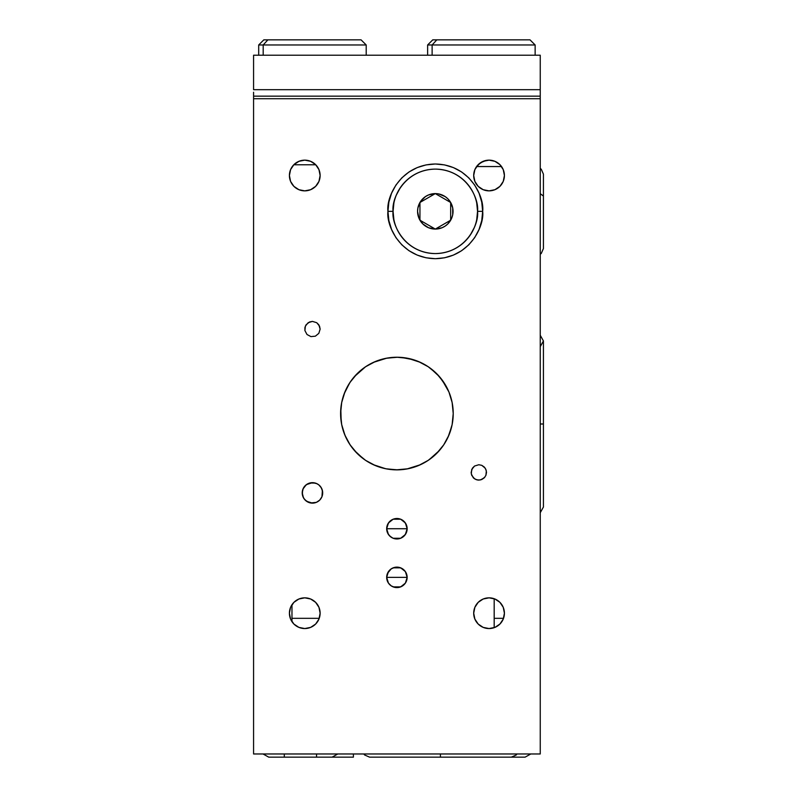 <?xml version="1.0" encoding="UTF-8"?>
<svg xmlns="http://www.w3.org/2000/svg" width="797" height="797" viewBox="0 0 797 797"><rect width="100%" height="100%" fill="white"/><g stroke="black" fill="none" stroke-linecap="round" stroke-linejoin="round"><path stroke-width="1.2" d="M291.971 604.714L291.971 621.69L291.971 604.714M386.675 358.182L387.442 358.042M392.881 357.385L392.074 357.445M394.804 357.275L393.967 357.315M398.889 357.275L401.22 357.405M403.342 357.604L396.846 357.235M410.664 358.939L407.088 358.162M416.831 360.882L413.623 359.776M424.363 364.388L427.202 366.082L420.368 362.356L408.243 358.391M433.668 370.884L430.201 368.134M430.42 368.294L439.416 376.612L430.37 368.254M443.73 382.261L436.726 373.733L428.198 366.73L418.465 361.529L407.895 358.321L396.916 357.235L385.927 358.321L375.367 361.529L365.624 366.73L357.096 373.733L350.092 382.261L344.892 392.004L341.684 402.565L340.598 413.553A56.308 56.308 0 0 1 396.916 357.235A56.308 56.308 0 0 1 453.224 413.553L452.178 402.754L453.224 413.553L452.178 424.353L453.224 413.553L452.138 402.565L448.94 392.004L441.996 379.8M444.278 383.088A56.308 56.308 0 0 1 448.103 390.092L447.326 388.458M452.108 402.415L450.425 396.009M452.347 403.68L452.576 405.045M453.224 413.394L453.094 409.748M449.657 433.269A56.308 56.308 0 0 0 450.933 429.463L448.083 437.045L451.809 426.116M448.113 437.005L446.23 440.731M444.238 444.068L444.208 444.108A56.308 56.308 0 0 0 448.083 437.045L443.949 444.507M433.658 456.223L437.752 452.317M408.283 468.706L420.378 464.741L427.899 460.576M428.955 459.859L430.818 458.504M418.066 465.737L420.487 464.691M409.548 468.427L413.583 467.341M404.268 469.373L407.675 468.825M397.573 469.861L401.12 469.702M393.041 469.732L393.967 469.782M395.242 469.832L392.044 469.652A56.308 56.308 0 0 0 396.099 469.851M384.493 468.477L386.824 468.945A56.308 56.308 0 0 0 389.085 469.313L389.085 469.313A56.308 56.308 0 0 0 390.43 469.483L389.135 469.323M390.271 469.473L386.137 468.825M387.422 573.521L386.675 577.367L388.448 571.598L390.52 569.367L393.16 567.843L400.662 567.843L405.374 571.598L407.147 577.367L386.675 577.367A10.241 10.241 0 0 1 396.916 567.125A10.241 10.241 0 0 1 407.147 577.367L406.4 573.521M387.422 524.884L386.675 528.73A10.241 10.241 0 0 1 396.916 518.498A10.241 10.241 0 0 1 407.147 528.73L406.4 524.884M494.18 598.716L494.18 627.677L494.18 598.716M406.978 358.142A56.308 56.308 0 0 0 406.948 358.142L401.21 357.405L413.703 359.806L420.587 362.456L427.341 366.172L420.587 362.456M349.544 383.098A56.308 56.308 0 0 0 345.719 390.092L349.614 382.998A56.308 56.308 0 0 0 349.574 383.048L354.406 376.612L365.524 366.799L354.466 376.543L349.614 382.998L344.174 393.808L341.714 402.405M449.638 393.768L452.108 402.405M439.356 376.543L446.29 386.485M427.401 366.202L428.109 366.67M413.583 359.766L414.251 359.975M407.705 358.281L407.157 358.182M443.979 382.63L448.123 390.122L444.268 383.068L439.416 376.612L442.684 380.747M385.529 358.401L373.454 362.356L365.923 366.53M390.4 357.614L386.156 358.271M386.804 358.152L397.763 357.245M376.822 360.941L373.663 362.266M341.714 402.415L344.165 393.828L349.564 383.068L346.765 387.93M342.023 400.981L343.387 396.049M396.079 469.851L407.008 468.945L401.469 469.672M396.268 469.861L407.895 468.775L418.465 465.578L428.198 460.367L436.726 453.363L443.73 444.836L448.94 435.102L452.138 424.532L453.224 413.553A56.308 56.308 0 0 1 396.916 469.861A56.308 56.308 0 0 1 340.598 413.553L341.684 424.532L344.892 435.102L350.092 444.836L357.096 453.363L365.624 460.367L375.367 465.578L385.927 468.775L396.916 469.861M389.663 469.393L392.363 469.672M375.975 465.827L380.179 467.321L373.345 464.691L365.933 460.576M369.429 462.698L373.454 464.741M363.382 458.793L362.695 458.275M354.456 450.544L351.108 446.3M360.224 456.263L354.496 450.584L349.614 444.108L345.739 437.045A56.308 56.308 0 0 0 349.594 444.078L347.353 440.283M345.739 437.045L343.118 430.201M341.186 421.633L340.807 408.692M341.714 424.691L342.899 429.463A56.308 56.308 0 0 0 344.165 433.269L342.033 426.176M341.176 405.534L341.405 404.079M345.689 390.161L345.221 391.207M345.231 391.197L345.709 390.122M354.446 376.573L352.035 379.541M360.154 370.894L358.172 372.677M364.887 367.238L363.751 368.035M383.118 358.959L380.199 359.776M390.46 357.614L386.734 358.162M394.933 357.275L393.11 357.365M401.758 357.445L399.855 357.315M304.085 486.987L302.81 489.438M303.209 488.481L302.212 492.895L303.488 497.856M305.112 485.752L304.962 485.911A10.241 10.241 0 0 0 303.537 487.844L304.932 485.951M306.287 484.715L302.99 488.979L302.212 492.895A10.241 10.241 0 0 1 312.444 482.663A10.241 10.241 0 0 1 322.685 492.895L322.685 492.885A10.241 10.241 0 0 0 322.486 490.902L320.962 487.206A10.241 10.241 0 0 0 319.796 485.762L319.836 485.811M316.09 483.331L312.593 482.663M319.766 485.742L318.182 484.417M321.908 488.979L322.685 492.895L322.307 490.155M321.032 487.316L321.37 487.884M307.124 501.642L307.602 501.911A10.241 10.241 0 0 0 310.631 502.977L316.369 502.359L319.687 500.137L321.908 496.82L322.685 492.895A10.241 10.241 0 0 1 312.444 503.136A10.241 10.241 0 0 1 302.212 492.895L302.302 494.25M305.161 500.088L309.057 502.558L305.112 500.038L303.209 497.318L304.016 498.703M319.657 485.632A10.241 10.241 0 0 0 318.82 484.885L316.429 483.46M309.057 483.241L310.651 482.823A10.241 10.241 0 0 0 307.602 483.879L307.632 483.859M305.171 485.692L306.058 484.895A10.241 10.241 0 0 0 305.121 485.742L305.131 485.732M316.847 483.649L312.464 482.663L306.427 484.616M310.382 482.872L306.347 484.676M312.394 482.663L311.109 482.743M321.43 487.983L318.83 484.895M291.971 618.323L319.248 618.323L291.971 618.323M494.18 618.323L503.535 618.323L494.18 618.323M405.374 571.598L402.734 568.938M402.475 568.769L400.662 567.843M406.34 573.362L405.454 571.708M388.398 571.678L386.874 575.364L386.874 579.359L388.398 583.055L391.227 585.875L394.913 587.409L398.908 587.409L402.605 585.875L405.424 583.055L406.958 579.359L406.958 575.364L405.424 571.678L402.605 568.849L398.908 567.325L394.913 567.325L391.227 568.849L387.491 573.372M391.088 568.938L388.448 571.598M393.16 567.843L391.347 568.769M476.726 219.583L477.542 211.344C479.236 223.698 466.564 252.998 435.311 253.576C404.049 252.998 391.377 223.698 393.07 211.344L387.95 211.344C386.047 225.192 400.263 258.049 435.311 258.696C470.36 258.049 484.566 225.192 482.663 211.344L477.542 211.344A42.231 42.231 0 0 1 435.311 253.576A42.231 42.231 0 0 1 393.07 211.344A42.231 42.231 0 0 1 435.311 169.113A42.231 42.231 0 0 1 477.542 211.344L482.663 211.344C484.566 197.497 470.36 164.64 435.311 163.993C400.263 164.64 386.047 197.497 387.95 211.344L393.07 211.344C391.377 198.991 404.049 169.681 435.311 169.113C466.564 169.681 479.236 198.991 477.542 211.344L476.726 203.105M473.697 613.202A15.362 15.362 0 0 1 489.059 597.84A15.362 15.362 0 0 1 504.411 613.202A15.362 15.362 0 0 1 489.059 628.554A15.362 15.362 0 0 1 473.697 613.202L474.873 619.08L478.2 624.061L483.181 627.388L489.059 628.554L494.937 627.388L499.918 624.061L503.246 619.08L504.411 613.202L503.246 607.324L499.918 602.343L494.937 599.005L489.059 597.84L483.181 599.005L478.2 602.343L474.873 607.324L473.697 613.202M289.411 613.202A15.362 15.362 0 0 1 304.763 597.84A15.362 15.362 0 0 1 320.125 613.202A15.362 15.362 0 0 1 304.763 628.554A15.362 15.362 0 0 1 289.411 613.202L290.576 619.08L293.904 624.061L298.895 627.388L304.763 628.554L310.641 627.388L315.632 624.061L318.959 619.08L320.125 613.202L318.959 607.324L315.632 602.343L310.641 599.005L304.763 597.84L298.895 599.005L293.904 602.343L290.576 607.324L289.411 613.202M473.697 175.509A15.362 15.362 0 0 1 489.059 160.147A15.362 15.362 0 0 1 504.411 175.509A15.362 15.362 0 0 1 489.059 190.862A15.362 15.362 0 0 1 473.697 175.509L474.873 181.387L478.2 186.368L483.181 189.696L489.059 190.862L494.937 189.696L499.918 186.368L503.246 181.387L504.411 175.509L503.246 169.631L499.918 164.65L494.937 161.323L489.059 160.147L483.181 161.323L478.2 164.65L474.873 169.631L473.697 175.509M289.411 175.509A15.362 15.362 0 0 1 304.763 160.147A15.362 15.362 0 0 1 320.125 175.509A15.362 15.362 0 0 1 304.763 190.862A15.362 15.362 0 0 1 289.411 175.509L290.576 181.387L293.904 186.368L298.895 189.696L304.763 190.862L310.641 189.696L315.632 186.368L318.959 181.387L320.125 175.509L318.959 169.631L315.632 164.65L310.641 161.323L304.763 160.147L298.895 161.323L293.904 164.65L290.576 169.631L289.411 175.509M402.475 520.132L400.662 519.206L405.374 522.971L402.734 520.311M406.34 524.735L405.454 523.081M388.378 523.081L387.491 524.735M391.088 520.311L388.448 522.971L393.16 519.206L391.347 520.132M405.374 522.971L407.147 528.73L386.675 528.73L388.448 522.971M393.16 519.206L400.662 519.206M302.521 490.364L302.402 494.897L303.936 498.583L306.755 501.413L312.444 503.136L306.556 501.273M318.71 484.805L316.369 483.44L312.414 482.663L308.529 483.44L305.211 485.662M309.495 483.092L312.414 482.663M476.636 166.553A15.362 15.362 0 0 1 489.079 160.147M293.824 164.78A15.362 15.362 0 0 1 304.793 160.147L298.945 161.323L293.824 164.78M319.497 326.043L320.125 329.081L319.537 326.142L316.728 322.705L312.444 321.4L309.505 321.988L306.058 324.817L304.912 327.587L304.912 330.586L307.014 334.511L310.95 336.613L315.383 336.175L318.83 333.345L320.125 329.081L318.83 324.817L316.708 322.695L312.444 321.4L308.18 322.695L305.351 326.142L304.912 330.586L307.014 334.511L310.95 336.613L315.383 336.175L318.83 333.345L320.125 329.191M478.349 480.083L476.795 479.834L478.349 480.083M471.286 473.916L473.388 477.851L475.879 479.515L478.818 480.103L481.757 479.515L484.247 477.851L485.911 475.361L486.499 472.422L485.911 469.483L484.247 466.992L481.757 465.328L478.818 464.741L474.554 466.036L472.432 468.158L471.137 472.422L471.724 475.361L474.554 478.808L477.323 479.953L480.322 479.953L484.247 477.851L485.911 475.361L486.349 470.927L485.204 468.158L481.757 465.328L478.818 464.741L474.554 466.036L471.724 469.483L471.286 473.886M473.119 477.572L474.155 478.519M484.895 477.114L481.448 479.635M315.024 482.992L309.903 482.982L315.443 483.102M303.468 487.983L303.777 487.445M320.962 487.206L319.946 485.921M317.176 483.819L317.694 484.108M307.214 484.098L308.011 483.669M304.962 485.911L306.088 484.875M314.984 482.982L313.759 482.743M322.685 492.905L321.958 496.68L322.387 490.444M406.4 532.575L407.147 528.73A10.241 10.241 0 0 1 396.916 538.971A10.241 10.241 0 0 1 386.675 528.73L407.147 528.73L405.374 534.498L400.662 538.254L393.16 538.254L390.52 536.73L388.448 534.498L386.675 528.73L387.422 532.575M405.454 534.388L406.34 532.725M402.734 537.158L405.374 534.498M400.672 538.254L402.475 537.327M388.448 534.498L391.088 537.158M391.347 537.327L393.16 538.254M387.491 532.735L388.378 534.388M540.246 92.243L540.246 55.212L253.576 55.212L253.576 89.692L540.246 89.692L540.246 55.212L253.576 55.212L253.576 89.692L540.246 89.692L540.246 96.158L253.576 96.158L253.576 92.243M253.576 96.158L253.576 98.718L540.246 98.718L540.246 96.158L253.576 96.158L253.576 98.718L540.246 98.718L540.246 753.972L253.576 753.972L253.576 98.718L253.576 753.972L540.246 753.972L540.246 96.158M482.663 211.344L481.747 202.109L479.057 193.223L474.683 185.034L468.785 177.861L461.612 171.973L453.423 167.599L444.547 164.899L435.311 163.993L426.066 164.899L417.19 167.599L409 171.973L401.827 177.861L395.94 185.034L391.556 193.223L388.866 202.109L387.95 211.344L388.866 220.58L391.556 229.466L395.94 237.645L401.827 244.828L409 250.716L417.19 255.09L426.066 257.79L435.311 258.696L444.547 257.79L453.423 255.09L461.612 250.716L468.785 244.828L474.683 237.645L479.057 229.466L481.747 220.58L482.663 211.344M407.147 528.73L406.37 524.815L404.149 521.497L400.831 519.275L396.916 518.498L392.991 519.275L389.673 521.497L387.452 524.815L386.675 528.73L387.452 532.655L389.673 535.973L392.991 538.194L396.916 538.971L400.831 538.194L404.149 535.973L406.37 532.655L407.147 528.73M406.4 581.212L407.147 577.367A10.241 10.241 0 0 1 396.916 587.598A10.241 10.241 0 0 1 386.675 577.367L387.422 581.212M405.454 583.015L406.34 581.362M402.734 585.785L405.374 583.125L400.662 586.891L393.16 586.891L391.088 585.785M400.672 586.891L402.475 585.964M391.347 585.964L393.16 586.891M388.448 583.125L390.52 585.367L388.448 583.125L386.675 577.367L407.147 577.367L405.374 583.125M387.491 581.362L388.378 583.015M476.337 166.971L480.571 162.737L486.11 160.446L489.109 160.147M436.726 373.733L437.762 374.789M341.684 424.532L341.475 423.456M304.085 498.812L302.521 495.425M399.905 357.315L401.788 357.454M365.962 366.51L373.454 362.356L386.844 358.142M358.232 372.627L364.827 367.278M351.108 380.797L356.06 374.789M342.023 400.961L342.899 397.623M344.174 433.279L345.231 435.899M364.877 459.859L358.212 454.449M397.723 469.851L386.744 468.935L380.179 467.321M401.788 469.652L399.885 469.782M303.069 497.019L302.212 492.895M342.899 429.473L341.724 424.731M366.451 460.915L373.345 464.691L385.559 468.706M345.719 437.005L349.594 444.068L354.406 450.484L363.442 458.833M380.249 467.341L379.701 467.172M387.053 468.995L389.773 469.403M389.803 469.413L390.4 469.483M452.646 421.633L453.224 413.553L452.347 423.456M439.416 450.484L429.025 459.809M407.008 468.945L420.378 464.741L427.172 461.045M428.119 460.427L424.492 462.649M387.282 469.034L386.675 468.925M389.075 469.313L388.537 469.234M452.656 405.543L453.224 413.553M450.933 397.663L451.799 400.981M448.123 390.122L448.601 391.207M428.945 367.238L435.65 372.677M389.105 357.783L390.45 357.614M263.189 44.971L267.882 39.85L263.817 39.85L267.882 39.85L263.189 44.971L258.696 44.971L263.189 44.971L263.189 55.212L263.189 44.971L366.202 44.971L263.189 44.971M361.081 39.85L267.882 39.85L361.071 39.85L366.202 44.971L366.202 55.212M432.123 44.971L436.816 39.85L432.751 39.85L436.816 39.85L432.123 44.971L427.63 44.971L432.123 44.971L432.123 55.212L432.123 44.971L535.136 44.971L432.123 44.971M530.015 39.85L436.816 39.85L530.005 39.85L535.136 44.971L530.015 39.85M540.246 168.456L541.253 169.203L543.424 174.154L543.424 196.052L540.246 193.711L543.424 196.052L543.424 248.534L541.253 253.476L540.246 254.233M543.424 423.994L543.424 507.022L543.424 423.994L540.246 423.994L543.424 423.994L543.424 507.022L543.424 340.957L543.424 423.994M469.184 244.43L469.393 243.922M446.918 222.373L450.664 220.211L450.664 202.478L435.311 193.611A17.733 17.733 0 0 1 453.045 211.344A17.733 17.733 0 0 1 435.311 229.078L446.918 222.373L435.311 229.078L419.949 220.211L419.949 202.478L435.311 193.601L450.664 202.478L450.664 220.211L446.918 222.373M435.311 229.078L435.311 229.078A17.733 17.733 0 0 1 417.568 211.344A17.733 17.733 0 0 1 435.311 193.601L419.949 202.478L419.949 220.211L435.311 229.078L428.517 227.733L422.769 223.887L418.923 218.129L417.568 211.344L417.907 207.878L420.557 201.492L425.449 196.59L428.517 194.956L435.311 193.601L438.768 193.95L445.164 196.59L447.854 198.802L450.056 201.492L452.706 207.878L452.706 214.801L451.69 218.129L447.854 223.887L445.164 226.089L442.096 227.733L435.311 229.078M400.194 187.883L396.288 195.185M393.887 203.105L393.07 211.344L393.887 219.583M470.419 234.806L474.325 227.504M353.4 757.15L353.4 753.972L353.4 757.15L284.29 757.15L284.29 753.972L284.29 757.15L316.539 757.15L316.539 753.972L316.539 757.15L332.1 757.15L337.808 753.972M517.004 753.972L516.247 754.978L511.305 757.15L440.422 757.15L440.422 753.972L440.422 757.15L369.549 757.15L364.608 754.978L363.85 753.972M293.774 164.78L315.761 164.78M476.586 166.553L501.532 166.553M535.136 55.212L535.136 44.971L535.136 55.212M258.696 55.212L258.696 44.971L263.817 39.85M427.63 55.212L427.63 44.971L432.751 39.85M540.246 512.72L543.424 507.022L540.246 512.72M543.424 340.957L540.246 335.258L543.424 340.957L540.246 346.655M530.802 753.972L525.093 757.15L511.305 757.15M263.03 753.972L268.728 757.15L284.29 757.15"/></g></svg>
